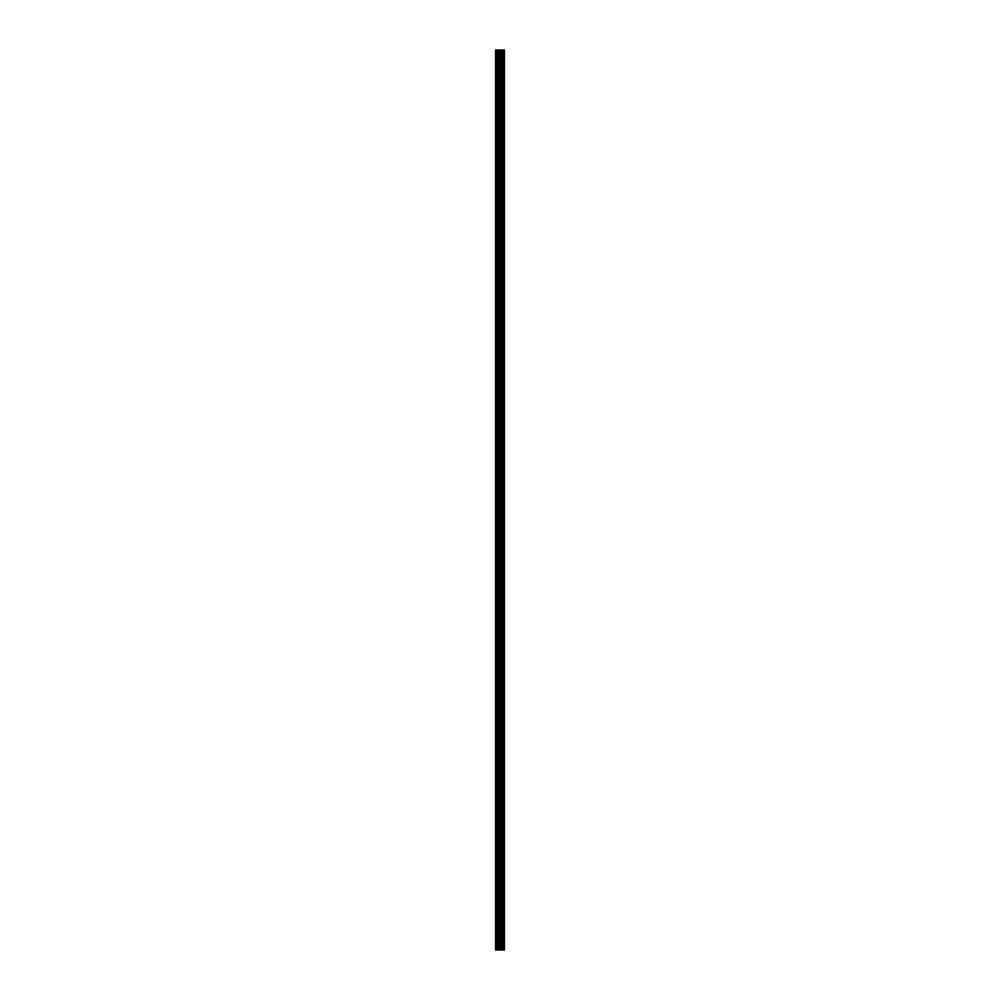 <?xml version="1.0" encoding="UTF-8"?>
<svg xmlns="http://www.w3.org/2000/svg" width="1000" height="1000" viewBox="0 0 1000 1000"><rect width="100%" height="100%" fill="white"/><g stroke="black" fill="none" stroke-linecap="round" stroke-linejoin="round"><path stroke-width="0.75" stroke-dasharray="5 3.75" d="M495.637 53.537L495.788 50L495.637 53.537M500.675 53.537L500.675 56.2L500.675 53.537M504.425 53.537L504.425 56.2L504.425 53.537M495.637 96.062L495.788 54.2L495.637 96.062M500.675 96.062L500.675 98.725L500.675 96.062M504.425 96.062L504.425 98.725L504.425 96.062M495.637 138.588L495.788 96.725L495.637 138.588M500.675 138.588L500.675 135.925L500.675 138.588M504.425 138.588L504.425 135.925L504.425 138.588M495.637 181.1L495.788 139.238L495.637 181.1M500.675 181.1L500.675 183.762L500.675 181.1M504.425 181.1L504.425 183.762L504.425 181.1M495.637 223.625L495.788 181.762L495.637 223.625M500.675 223.625L500.675 220.963L500.675 223.625M504.425 223.625L504.425 220.963L504.425 223.625M495.637 266.137L495.788 224.275L495.637 266.137M500.675 266.137L500.675 268.8L500.675 266.137M504.425 266.137L504.425 268.8L504.425 266.137M495.637 308.663L495.788 266.8L495.637 308.663M500.675 308.663L500.675 311.325L500.675 308.663M504.425 308.663L504.425 311.325L504.425 308.663M495.637 351.175L495.788 309.312L495.637 351.175M500.675 351.175L500.675 353.837L500.675 351.175M504.425 351.175L504.425 353.837L504.425 351.175M495.637 393.7L495.788 351.838L495.637 393.7M500.675 393.7L500.675 396.362L500.675 393.7M504.425 393.7L504.425 396.362L504.425 393.7M495.637 436.225L495.788 394.363L495.637 436.225M500.675 436.225L500.675 433.562L500.675 436.225M504.425 436.225L504.425 433.562L504.425 436.225M495.637 478.738L495.788 436.875L495.637 478.738M500.675 478.738L500.675 481.4L500.675 478.738M504.425 478.738L504.425 481.4L504.425 478.738M495.637 521.263L495.788 479.4L495.637 521.263M500.675 521.263L500.675 518.6L500.675 521.263M504.425 521.263L504.425 518.6L504.425 521.263M495.637 563.775L495.788 521.912L495.637 563.775M500.675 563.775L500.675 566.438L500.675 563.775M504.425 563.775L504.425 566.438L504.425 563.775M495.637 606.3L495.788 564.438L495.637 606.3M500.675 606.3L500.675 608.962L500.675 606.3M504.425 606.3L504.425 608.962L504.425 606.3M495.637 648.825L495.788 606.962L495.637 648.825M500.675 648.825L500.675 646.162L500.675 648.825M504.425 648.825L504.425 646.162L504.425 648.825M495.637 691.338L495.788 649.475L495.637 691.338M500.675 691.338L500.675 694L500.675 691.338M504.425 691.338L504.425 694L504.425 691.338M495.637 733.863L495.788 692L495.637 733.863M500.675 733.863L500.675 731.2L500.675 733.863M504.425 733.863L504.425 731.2L504.425 733.863M495.637 776.375L495.788 734.513L495.637 776.375M500.675 776.375L500.675 779.038L500.675 776.375M504.425 776.375L504.425 779.038L504.425 776.375M495.637 818.9L495.788 777.038L495.637 818.9M500.675 818.9L500.675 816.237L500.675 818.9M504.425 818.9L504.425 816.237L504.425 818.9M495.637 861.413L495.788 819.55L495.637 861.413M500.675 861.413L500.675 864.075L500.675 861.413M504.425 861.413L504.425 864.075L504.425 861.413M495.637 903.938L495.788 862.075L495.637 903.938M500.675 903.938L500.675 906.6L500.675 903.938M504.425 903.938L504.425 906.6L504.425 903.938M495.637 946.462L495.788 944.862L495.637 946.462M500.675 946.462L500.675 943.8L500.675 946.462M504.425 946.462L504.425 943.8L504.425 946.462M504.062 946.462L504.062 943.8L504.062 946.462M504.062 903.938L504.062 906.6L504.062 903.938M504.062 861.413L504.062 864.075L504.062 861.413M504.062 818.9L504.062 816.237L504.062 818.9M504.062 776.375L504.062 779.038L504.062 776.375M504.062 733.863L504.062 731.2L504.062 733.863M504.062 691.338L504.062 694L504.062 691.338M504.062 648.825L504.062 646.162L504.062 648.825M504.062 606.3L504.062 608.962L504.062 606.3M504.062 563.775L504.062 566.438L504.062 563.775M504.062 521.263L504.062 518.6L504.062 521.263M504.062 478.738L504.062 481.4L504.062 478.738M504.062 436.225L504.062 433.562L504.062 436.225M504.062 393.7L504.062 396.362L504.062 393.7M504.062 351.175L504.062 353.837L504.062 351.175M504.062 308.663L504.062 311.325L504.062 308.663M504.062 266.137L504.062 268.8L504.062 266.137M504.062 223.625L504.062 220.963L504.062 223.625M504.062 181.1L504.062 183.762L504.062 181.1M504.062 138.588L504.062 135.925L504.062 138.588M504.062 96.062L504.062 98.725L504.062 96.062M504.062 53.537L504.062 56.2L504.062 53.537M500.75 950L499.125 950L500.75 950M499.125 950L500.675 950L499.125 950M504.3 950L495.575 950L495.575 50L504.425 50L504.425 950L504.3 50M504.425 950L504.412 50M499.125 50L500.863 50L499.125 50M495.788 945.8L495.788 904.6L495.788 945.8M495.788 950L495.788 947.113L495.788 950M495.575 950L495.575 50L495.575 950M496.062 950L496.062 50M497.337 950L497.337 50M497.587 950L497.587 50M498.837 950L498.837 50M498.988 950L498.988 50M500.513 950L500.513 50M500.675 950L500.675 50M501.05 950L501.05 50M501.163 950L501.163 50M501.938 950L501.938 50M502.15 950L502.15 50M503.312 950L503.312 50M503.512 950L503.512 50M495.788 55.138L500.675 55.138M495.788 97.662L500.675 97.662M495.788 140.175L500.675 140.175M495.788 182.7L500.675 182.7M495.788 225.212L500.675 225.212M495.788 267.738L500.675 267.738M495.788 310.25L500.675 310.25M495.788 352.775L500.675 352.775M495.788 395.3L500.675 395.3M495.788 437.812L500.675 437.812M495.788 480.337L500.675 480.337M495.788 522.85L500.675 522.85M495.788 565.375L500.675 565.375M495.788 607.888L500.675 607.888M495.788 650.413L500.675 650.413M495.788 692.938L500.675 692.938M495.788 735.45L500.675 735.45M495.788 777.975L500.675 777.975M495.788 820.487L500.675 820.487M495.788 863.012L500.675 863.012M495.788 905.537L500.675 905.537M495.788 948.05L500.675 948.05M500.675 949.112L504.062 949.112M500.675 906.6L504.062 906.6M500.675 864.075L504.062 864.075M500.675 821.55L504.062 821.55M500.675 779.038L504.062 779.038M500.675 736.513L504.062 736.513M500.675 694L504.062 694M500.675 651.475L504.062 651.475M500.675 608.962L504.062 608.962M500.675 566.438L504.062 566.438M500.675 523.913L504.062 523.913M500.675 481.4L504.062 481.4M500.675 438.875L504.062 438.875M500.675 396.362L504.062 396.362M500.675 353.837L504.062 353.837M500.675 311.325L504.062 311.325M500.675 268.8L504.062 268.8M500.675 226.275L504.062 226.275M500.675 183.762L504.062 183.762M500.675 141.237L504.062 141.237M500.675 98.725L504.062 98.725M500.675 56.2L504.062 56.2M500.675 50.888L504.062 50.888M500.675 93.4L504.062 93.4M500.675 135.925L504.062 135.925M500.675 178.45L504.062 178.45M500.675 220.963L504.062 220.963M500.675 263.488L504.062 263.488M500.675 306L504.062 306M500.675 348.525L504.062 348.525M500.675 391.037L504.062 391.037M500.675 433.562L504.062 433.562M500.675 476.087L504.062 476.087M500.675 518.6L504.062 518.6M500.675 561.125L504.062 561.125M500.675 603.638L504.062 603.638M500.675 646.162L504.062 646.162M500.675 688.675L504.062 688.675M500.675 731.2L504.062 731.2M500.675 773.725L504.062 773.725M500.675 816.237L504.062 816.237M500.675 858.763L504.062 858.763M500.675 901.275L504.062 901.275M500.675 943.8L504.062 943.8M495.788 944.862L500.675 944.862M495.788 902.337L500.675 902.337M495.788 859.825L500.675 859.825M495.788 817.3L500.675 817.3M495.788 774.788L500.675 774.788M495.788 732.262L500.675 732.262M495.788 689.75L500.675 689.75M495.788 647.225L500.675 647.225M495.788 604.7L500.675 604.7M495.788 562.188L500.675 562.188M495.788 519.663L500.675 519.663M495.788 477.15L500.675 477.15M495.788 434.625L500.675 434.625M495.788 392.113L500.675 392.113M495.788 349.588L500.675 349.588M495.788 307.062L500.675 307.062M495.788 264.55L500.675 264.55M495.788 222.025L500.675 222.025M495.788 179.513L500.675 179.513M495.788 136.988L500.675 136.988M495.788 94.462L500.675 94.462M495.788 51.95L500.675 51.95"/><path stroke-width="1.5" d="M498.837 950L504.425 950L504.425 50L495.575 50L495.575 950L498.837 950L498.837 50M504.425 50L504.412 950M496.062 950L496.062 50M504.3 950L504.3 50M503.512 950L503.512 50M503.312 950L503.312 50M502.15 950L502.15 50M501.938 950L501.938 50M501.163 950L501.163 50M501.05 950L501.05 50M500.675 950L500.675 50M500.513 950L500.513 50M498.988 950L498.988 50M497.587 950L497.587 50M497.337 950L497.337 50"/></g></svg>
